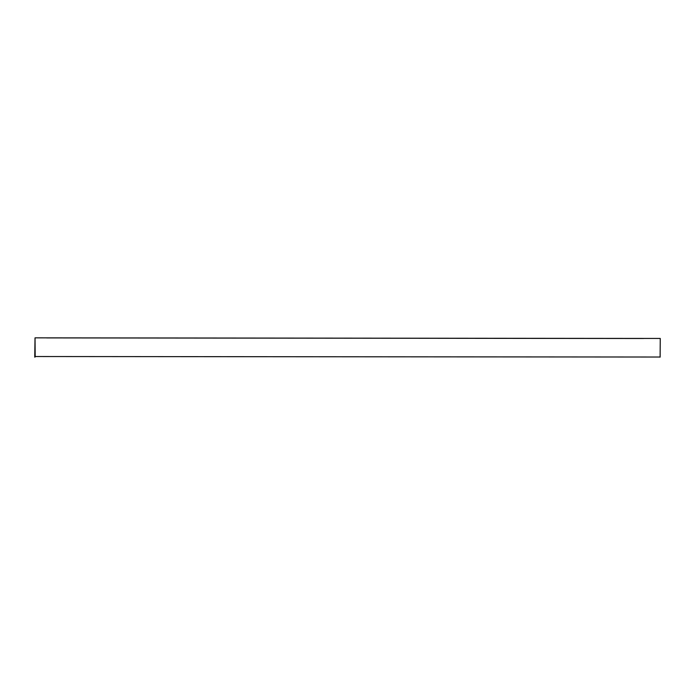 <?xml version="1.0" encoding="UTF-8"?>
<svg xmlns="http://www.w3.org/2000/svg" width="695" height="695" viewBox="0 0 695 695"><rect width="100%" height="100%" fill="white"/><g stroke="black" fill="none" stroke-linecap="round" stroke-linejoin="round"><path stroke-width="1.04" d="M660.111 357.03L35.184 356.526L35.028 337.848L660.25 338.448L660.111 357.03M35.019 337.97L34.75 357.143M660.128 357.152L660.128 353.434M46.687 337.909L643.666 338.5M35.019 357.108L35.019 355.692M34.959 354.928L34.959 357.074M660.146 357.082L660.154 350.549M660.146 351.305L660.146 353.364"/></g></svg>
